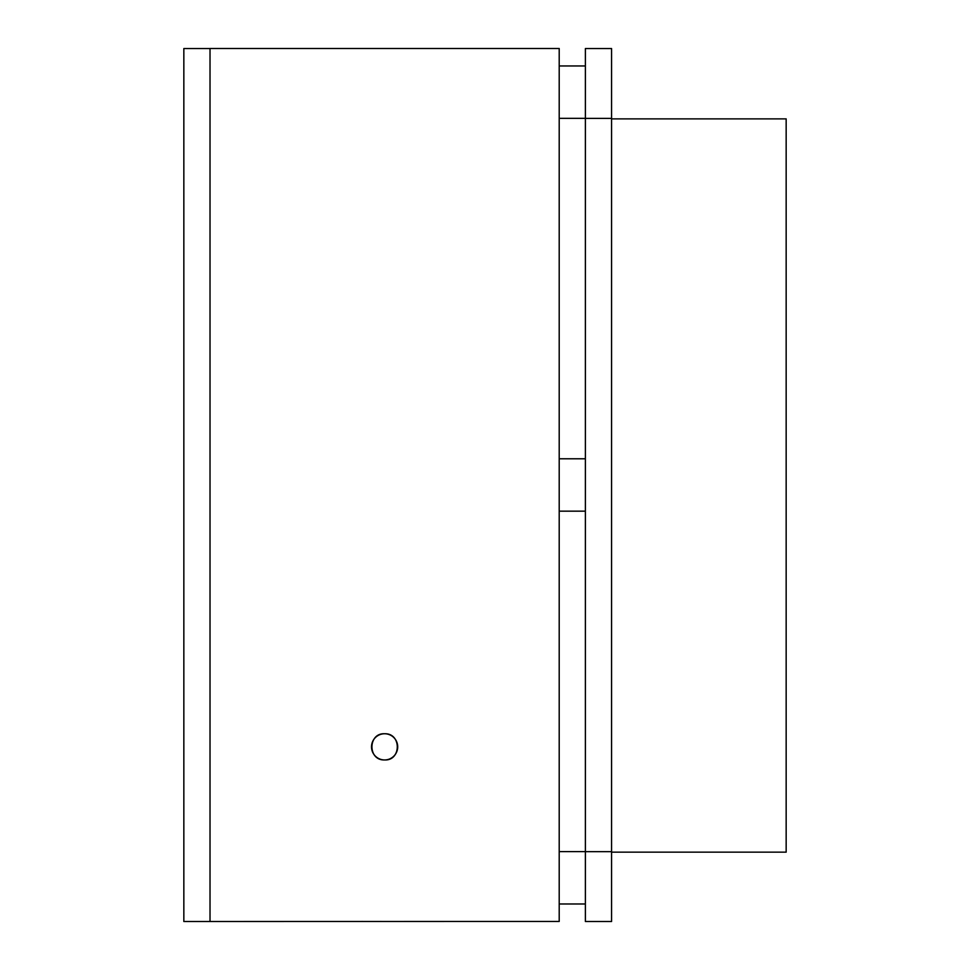 <?xml version="1.0" encoding="UTF-8"?>
<svg xmlns="http://www.w3.org/2000/svg" width="970" height="970" viewBox="0 0 970 970"><rect width="100%" height="100%" fill="white"/><g stroke="black" fill="none" stroke-linecap="round" stroke-linejoin="round"><path stroke-width="1.45" d="M381.21 921.439A87.3 87.3 0 0 1 379.003 921.476L364.029 921.476A87.3 87.3 0 0 1 361.822 921.439M585.383 851.66L611.573 851.66L611.573 118.388L585.383 118.388L585.383 921.5L611.573 921.5L611.573 852.157L786.161 852.157L786.161 118.886L611.573 118.886M611.573 118.388L611.573 48.561L585.383 48.561L585.383 118.388M210.017 921.439L210.017 48.5L559.205 48.5L559.205 921.439L183.839 921.5L183.839 48.561L210.017 48.561M384.617 733.756C367.872 732.835 367.569 760.613 384.617 759.946C401.337 760.88 401.653 733.09 384.617 733.756A13.095 13.095 0 0 1 395.954 753.399A13.095 13.095 0 0 1 373.268 753.399A13.095 13.095 0 0 1 384.617 733.756M559.205 511.166L585.383 511.166M559.205 458.786L585.383 458.786M559.205 903.979L585.383 903.979M559.205 851.611L585.383 851.611M559.205 118.34L585.383 118.34M559.205 65.96L585.383 65.96"/></g></svg>

